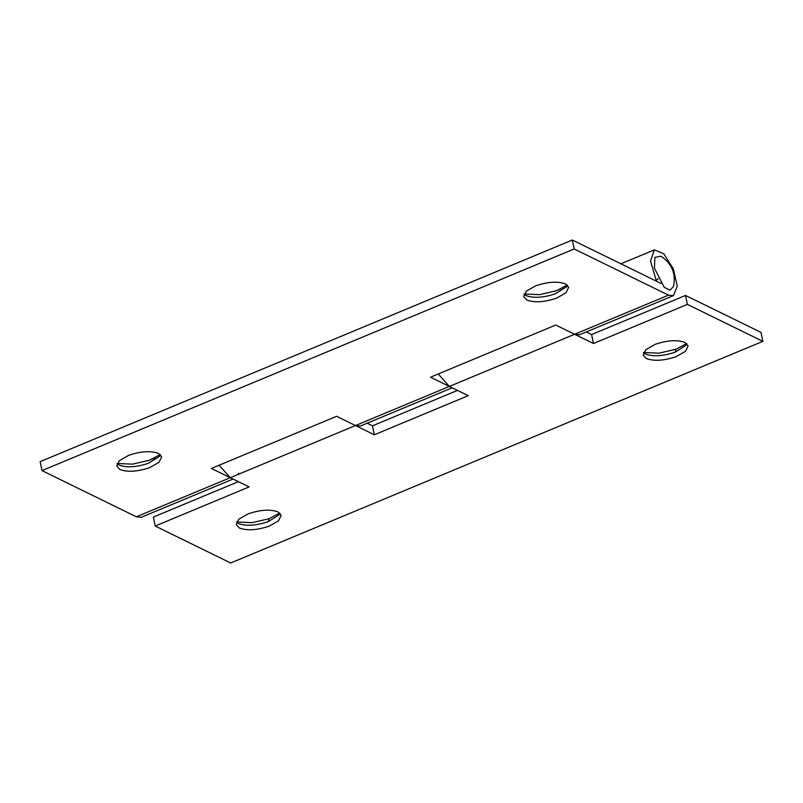 <?xml version="1.0" encoding="UTF-8"?>
<svg xmlns="http://www.w3.org/2000/svg" width="803" height="803" viewBox="0 0 803 803"><rect width="100%" height="100%" fill="white"/><g stroke="black" fill="none" stroke-linecap="round" stroke-linejoin="round"><path stroke-width="1.2" d="M654.435 268.142L654.867 257.382L660.929 256.247C671.9 263.504 676.096 273.582 673.516 286.49L670.033 290.174L664.211 287.263L654.435 268.142M643.484 352.748L645.421 354.053C652.99 356.833 662.907 356.211 675.162 352.186L685.872 345.431L686.896 343.754M646.345 358.529C653.973 361.38 663.88 360.758 676.086 356.673L685.511 351.292L688.121 345.842L684.959 342.449C677.33 339.609 667.413 340.231 655.218 344.316L645.793 349.696L643.183 355.147L646.345 358.529M675.162 352.186L676.066 349.205L686.685 343.574M643.594 352.497L659.012 353.179L676.066 349.205M236.524 522.241L238.471 523.546C246.039 526.316 255.956 525.704 268.202 521.679L278.922 514.924L279.946 513.247M239.394 528.023C247.023 530.863 256.93 530.251 269.135 526.156L278.551 520.786L281.17 515.325L278.009 511.943C270.38 509.092 260.463 509.714 248.268 513.8L238.842 519.18L236.233 524.63L239.394 528.023M268.202 521.679L269.105 518.698L279.735 513.057M236.644 521.98L252.062 522.673L269.105 518.698M760.993 332.392L685.521 295.444L687.378 304.397L762.85 341.355L760.993 332.392M586.28 331.94L591.61 334.55L685.521 295.444M457.509 390.399L372.482 425.811L367.162 423.211M372.482 425.811L374.339 434.774L355.468 425.54L230.26 477.685L249.121 486.929L155.21 526.035L153.353 517.082L238.381 481.67M438.237 373.967L449.379 386.424L355.468 425.54L336.608 416.295L211.39 468.45L230.26 477.685L219.109 465.228M591.61 334.55L593.467 343.513L687.378 304.397M658.159 278.641L656.252 280.598L650.52 261.045L654.335 249.863L663.79 253.798L673.295 268.834L677.28 286.179L673.406 295.655L668.508 295.163L449.379 386.424L430.518 377.189L555.736 325.034L593.467 343.513M561.879 288.367L554.692 291.359M449.379 386.424L468.249 395.658L374.339 434.774M155.21 526.035L230.682 562.993L762.85 341.355M523.988 294.229L525.925 295.534C533.383 298.365 543.179 297.783 555.315 293.808L566.376 286.912L567.4 285.246M524.098 293.978L539.516 294.671L556.569 290.696L567.189 285.055M526.848 300.021C534.477 302.861 544.394 302.239 556.589 298.154L566.015 292.774L568.624 287.323L565.463 283.941C557.834 281.09 547.927 281.712 535.721 285.798L526.296 291.178L523.686 296.628L526.848 300.021M117.037 463.722L118.974 465.027C126.432 467.848 136.229 467.276 148.364 463.301L159.426 456.405L160.449 454.729M117.148 463.461L132.565 464.154L149.609 460.179L160.239 454.538M119.898 469.504C127.526 472.355 137.433 471.732 149.639 467.647L159.064 462.267L161.674 456.817L158.512 453.424C150.884 450.583 140.967 451.206 128.771 455.291L119.346 460.671L116.736 466.121L119.898 469.504M668.508 295.163L574.175 248.96L572.318 240.007L40.15 461.645L42.007 470.608L136.339 516.801L141.238 517.293L233.061 479.06M572.318 240.007L660.999 283.429M355.468 425.54L360.366 426.032L452.179 387.799M574.597 334.269L579.495 334.771L673.406 295.655M238.571 473.208L238.25 474.362M574.175 248.96L42.007 470.608M656.252 280.598L655.69 280.829M230.26 477.685L136.339 516.801M154.929 457.861L147.742 460.852M620.89 263.796L654.335 249.863"/></g></svg>
